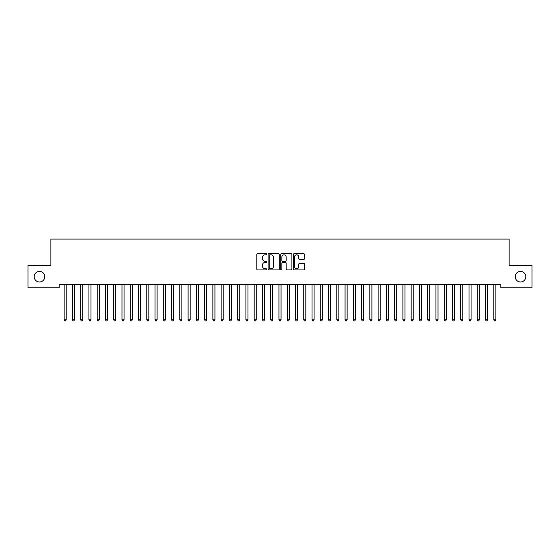 <?xml version="1.0" encoding="UTF-8"?>
<svg xmlns="http://www.w3.org/2000/svg" width="560" height="560" viewBox="0 0 560 560"><rect width="100%" height="100%" fill="white"/><g stroke="black" fill="none" stroke-linecap="round" stroke-linejoin="round"><path stroke-width="0.84" d="M266.784 254.275A0.567 0.567 0 0 0 266.21 253.708L257.593 253.708A0.812 0.812 0 0 0 256.788 254.513L256.788 269.115A0.812 0.812 0 0 0 257.593 269.927L266.21 269.927A0.567 0.567 0 0 0 266.784 269.36A0.567 0.567 0 0 0 266.21 268.786L265.097 268.786A2.597 2.597 0 0 1 262.5 266.196L262.5 264.978A2.597 2.597 0 0 1 265.097 262.381L266.21 262.381A0.567 0.567 0 0 0 266.784 261.814A0.567 0.567 0 0 0 266.21 261.247L265.097 261.247A2.597 2.597 0 0 1 262.5 258.65L262.5 257.432A2.597 2.597 0 0 1 265.097 254.842L266.21 254.842A0.567 0.567 0 0 0 266.784 254.275M515.228 276.689A5.285 5.285 0 0 0 520.513 281.974A5.285 5.285 0 0 0 525.805 276.689A5.285 5.285 0 0 0 520.513 271.397A5.285 5.285 0 0 0 515.228 276.689M34.195 276.689A5.285 5.285 0 0 0 39.487 281.974A5.285 5.285 0 0 0 44.772 276.689A5.285 5.285 0 0 0 39.487 271.397A5.285 5.285 0 0 0 34.195 276.689M303.702 259.42A0.812 0.812 0 0 0 304.514 258.608L304.514 254.513A0.812 0.812 0 0 0 303.702 253.708L294.133 253.708A0.812 0.812 0 0 0 293.321 254.513L293.321 269.115A0.812 0.812 0 0 0 294.133 269.927L303.702 269.927A0.812 0.812 0 0 0 304.514 269.115L304.514 264.166A0.812 0.812 0 0 0 303.702 263.354L299.607 263.354A0.812 0.812 0 0 0 298.795 264.166L298.795 266.623A2.17 2.17 0 0 1 296.625 268.786A2.17 2.17 0 0 1 294.455 266.623L294.455 257.012A2.17 2.17 0 0 1 296.625 254.842A2.17 2.17 0 0 1 298.795 257.012L298.795 258.608A0.812 0.812 0 0 0 299.607 259.42L303.702 259.42M500.85 284.536L59.15 284.536L59.15 287.84L28 287.84L28 265.531L50.89 265.531L50.89 239.092L509.11 239.092L509.11 265.531L532 265.531L532 287.84L500.85 287.84L500.85 284.536M279.293 254.513A0.812 0.812 0 0 0 278.481 253.708L268.912 253.708A0.812 0.812 0 0 0 268.1 254.513L268.1 269.115A0.812 0.812 0 0 0 268.912 269.927L278.481 269.927A0.812 0.812 0 0 0 279.293 269.115L279.293 254.513M281.519 253.708L291.088 253.708A0.812 0.812 0 0 1 291.9 254.513L291.9 269.115A0.812 0.812 0 0 1 291.088 269.927L286.993 269.927A0.812 0.812 0 0 1 286.181 269.115L286.181 263.193A0.812 0.812 0 0 0 285.376 262.381L282.653 262.381A0.812 0.812 0 0 0 281.848 263.193L281.848 269.36A0.567 0.567 0 0 1 281.274 269.927A0.567 0.567 0 0 1 280.707 269.36L280.707 254.513A0.812 0.812 0 0 1 281.519 253.708M269.801 254.842A0.567 0.567 0 0 0 269.234 255.409L269.234 268.219A0.567 0.567 0 0 0 269.801 268.786L270.977 268.786A2.597 2.597 0 0 0 273.574 266.196L273.574 257.432A2.597 2.597 0 0 0 270.977 254.842L269.801 254.842M286.181 257.047A2.17 2.17 0 0 0 284.011 254.884A2.17 2.17 0 0 0 281.848 257.047L281.848 260.435A0.812 0.812 0 0 0 282.653 261.247L285.376 261.247A0.812 0.812 0 0 0 286.181 260.435L286.181 257.047M64.085 284.655A0.826 0.826 -179.6 0 1 64.148 284.963A0.826 0.826 179.6 0 0 64.085 284.655L64.036 284.536M66.325 284.536L66.276 284.655A0.826 0.826 179.6 0 0 66.213 284.963L66.213 319.83L64.148 319.83L64.148 284.963M66.213 319.83L65.59 320.908L64.764 320.908L64.148 319.83M72.352 284.655A0.826 0.826 -179.6 0 1 72.408 284.963A0.826 0.826 179.6 0 0 72.352 284.655L72.303 284.536M80.612 284.655A0.826 0.826 -179.6 0 1 80.675 284.963A0.826 0.826 179.6 0 0 80.612 284.655L80.563 284.536M74.585 284.536L74.536 284.655A0.826 0.826 179.6 0 0 74.473 284.963L74.473 319.83L72.408 319.83L72.408 284.963M74.473 319.83L73.857 320.908L73.031 320.908L72.408 319.83M82.845 284.536L82.796 284.655A0.826 0.826 179.6 0 0 82.74 284.963L82.74 319.83L80.675 319.83L80.675 284.963M82.74 319.83L82.117 320.908L81.291 320.908L80.675 319.83M88.872 284.655A0.826 0.826 -179.6 0 1 88.935 284.963A0.826 0.826 179.6 0 0 88.872 284.655L88.823 284.536M97.139 284.655A0.826 0.826 -179.6 0 1 97.195 284.963A0.826 0.826 179.6 0 0 97.139 284.655L97.09 284.536M91.112 284.536L91.063 284.655A0.826 0.826 179.6 0 0 91 284.963L91 319.83L88.935 319.83L88.935 284.963M91 319.83L90.377 320.908L89.551 320.908L88.935 319.83M99.372 284.536L99.323 284.655A0.826 0.826 179.6 0 0 99.26 284.963L99.26 319.83L97.195 319.83L97.195 284.963M99.26 319.83L98.644 320.908L97.818 320.908L97.195 319.83M105.399 284.655A0.826 0.826 -179.6 0 1 105.462 284.963A0.826 0.826 179.6 0 0 105.399 284.655L105.35 284.536M107.632 284.536L107.583 284.655A0.826 0.826 179.6 0 0 107.527 284.963L107.527 319.83L105.462 319.83L105.462 284.963M107.527 319.83L106.904 320.908L106.078 320.908L105.462 319.83M113.659 284.655A0.826 0.826 -179.6 0 1 113.722 284.963A0.826 0.826 179.6 0 0 113.659 284.655L113.61 284.536M115.892 284.536L115.85 284.655A0.826 0.826 179.6 0 0 115.787 284.963L115.787 319.83L113.722 319.83L113.722 284.963M115.787 319.83L115.164 320.908L114.338 320.908L113.722 319.83M121.926 284.655A0.826 0.826 -179.6 0 1 121.982 284.963A0.826 0.826 179.6 0 0 121.926 284.655L121.877 284.536M124.159 284.536L124.11 284.655A0.826 0.826 179.6 0 0 124.047 284.963L124.047 319.83L121.982 319.83L121.982 284.963M124.047 319.83L123.431 320.908L122.605 320.908L121.982 319.83M130.186 284.655A0.826 0.826 -179.6 0 1 130.249 284.963A0.826 0.826 179.6 0 0 130.186 284.655L130.137 284.536M132.419 284.536L132.37 284.655A0.826 0.826 179.6 0 0 132.314 284.963L132.314 319.83L130.249 319.83L130.249 284.963M132.314 319.83L131.691 320.908L130.865 320.908L130.249 319.83M138.446 284.655A0.826 0.826 -179.6 0 1 138.509 284.963A0.826 0.826 179.6 0 0 138.446 284.655L138.397 284.536M140.679 284.536L140.637 284.655A0.826 0.826 179.6 0 0 140.574 284.963L140.574 319.83L138.509 319.83L138.509 284.963M140.574 319.83L139.951 320.908L139.125 320.908L138.509 319.83M146.713 284.655A0.826 0.826 -179.6 0 1 146.769 284.963A0.826 0.826 179.6 0 0 146.713 284.655L146.664 284.536M148.946 284.536L148.897 284.655A0.826 0.826 179.6 0 0 148.834 284.963L148.834 319.83L146.769 319.83L146.769 284.963M148.834 319.83L148.218 320.908L147.392 320.908L146.769 319.83M154.973 284.655A0.826 0.826 -179.6 0 1 155.036 284.963A0.826 0.826 179.6 0 0 154.973 284.655L154.924 284.536M157.206 284.536L157.157 284.655A0.826 0.826 179.6 0 0 157.101 284.963L157.101 319.83L155.036 319.83L155.036 284.963M157.101 319.83L156.478 320.908L155.652 320.908L155.036 319.83M163.233 284.655A0.826 0.826 -179.6 0 1 163.296 284.963A0.826 0.826 179.6 0 0 163.233 284.655L163.184 284.536M165.466 284.536L165.417 284.655A0.826 0.826 179.6 0 0 165.361 284.963L165.361 319.83L163.296 319.83L163.296 284.963M165.361 319.83L164.738 320.908L163.912 320.908L163.296 319.83M171.5 284.655A0.826 0.826 -179.6 0 1 171.556 284.963A0.826 0.826 179.6 0 0 171.5 284.655L171.451 284.536M173.733 284.536L173.684 284.655A0.826 0.826 179.6 0 0 173.621 284.963L173.621 319.83L171.556 319.83L171.556 284.963M173.621 319.83L173.005 320.908L172.179 320.908L171.556 319.83M179.76 284.655A0.826 0.826 -179.6 0 1 179.823 284.963A0.826 0.826 179.6 0 0 179.76 284.655L179.711 284.536M181.993 284.536L181.944 284.655A0.826 0.826 179.6 0 0 181.888 284.963L181.888 319.83L179.823 319.83L179.823 284.963M181.888 319.83L181.265 320.908L180.439 320.908L179.823 319.83M188.02 284.655A0.826 0.826 -179.6 0 1 188.083 284.963A0.826 0.826 179.6 0 0 188.02 284.655L187.971 284.536M190.253 284.536L190.204 284.655A0.826 0.826 179.6 0 0 190.148 284.963L190.148 319.83L188.083 319.83L188.083 284.963M190.148 319.83L189.525 320.908L188.699 320.908L188.083 319.83M196.287 284.655A0.826 0.826 -179.6 0 1 196.343 284.963A0.826 0.826 179.6 0 0 196.287 284.655L196.238 284.536M198.52 284.536L198.471 284.655A0.826 0.826 179.6 0 0 198.408 284.963L198.408 319.83L196.343 319.83L196.343 284.963M198.408 319.83L197.792 320.908L196.966 320.908L196.343 319.83M204.547 284.655A0.826 0.826 -179.6 0 1 204.61 284.963A0.826 0.826 179.6 0 0 204.547 284.655L204.498 284.536M206.78 284.536L206.731 284.655A0.826 0.826 179.6 0 0 206.675 284.963L206.675 319.83L204.61 319.83L204.61 284.963M206.675 319.83L206.052 320.908L205.226 320.908L204.61 319.83M212.807 284.655A0.826 0.826 -179.6 0 1 212.87 284.963A0.826 0.826 179.6 0 0 212.807 284.655L212.758 284.536M215.04 284.536L214.991 284.655A0.826 0.826 179.6 0 0 214.935 284.963L214.935 319.83L212.87 319.83L212.87 284.963M214.935 319.83L214.312 320.908L213.486 320.908L212.87 319.83M221.074 284.655A0.826 0.826 -179.6 0 1 221.13 284.963A0.826 0.826 179.6 0 0 221.074 284.655L221.025 284.536M223.307 284.536L223.258 284.655A0.826 0.826 179.6 0 0 223.195 284.963L223.195 319.83L221.13 319.83L221.13 284.963M223.195 319.83L222.579 320.908L221.753 320.908L221.13 319.83M229.334 284.655A0.826 0.826 -179.6 0 1 229.39 284.963A0.826 0.826 179.6 0 0 229.334 284.655L229.285 284.536M231.567 284.536L231.518 284.655A0.826 0.826 179.6 0 0 231.462 284.963L231.462 319.83L229.39 319.83L229.39 284.963M231.462 319.83L230.839 320.908L230.013 320.908L229.39 319.83M237.594 284.655A0.826 0.826 -179.6 0 1 237.657 284.963A0.826 0.826 179.6 0 0 237.594 284.655L237.545 284.536M239.827 284.536L239.778 284.655A0.826 0.826 179.6 0 0 239.722 284.963L239.722 319.83L237.657 319.83L237.657 284.963M239.722 319.83L239.099 320.908L238.273 320.908L237.657 319.83M245.861 284.655A0.826 0.826 -179.6 0 1 245.917 284.963A0.826 0.826 179.6 0 0 245.861 284.655L245.812 284.536M248.094 284.536L248.045 284.655A0.826 0.826 179.6 0 0 247.982 284.963L247.982 319.83L245.917 319.83L245.917 284.963M247.982 319.83L247.366 320.908L246.54 320.908L245.917 319.83M254.121 284.655A0.826 0.826 -179.6 0 1 254.177 284.963A0.826 0.826 179.6 0 0 254.121 284.655L254.072 284.536M262.381 284.655A0.826 0.826 -179.6 0 1 262.444 284.963A0.826 0.826 179.6 0 0 262.381 284.655L262.332 284.536M270.648 284.655A0.826 0.826 -179.6 0 1 270.704 284.963A0.826 0.826 179.6 0 0 270.648 284.655L270.599 284.536M278.908 284.655A0.826 0.826 -179.6 0 1 278.964 284.963A0.826 0.826 179.6 0 0 278.908 284.655L278.859 284.536M287.168 284.655A0.826 0.826 -179.6 0 1 287.231 284.963A0.826 0.826 179.6 0 0 287.168 284.655L287.119 284.536M295.435 284.655A0.826 0.826 -179.6 0 1 295.491 284.963A0.826 0.826 179.6 0 0 295.435 284.655L295.386 284.536M303.695 284.655A0.826 0.826 -179.6 0 1 303.751 284.963A0.826 0.826 179.6 0 0 303.695 284.655L303.646 284.536M311.955 284.655A0.826 0.826 -179.6 0 1 312.018 284.963A0.826 0.826 179.6 0 0 311.955 284.655L311.906 284.536M320.222 284.655A0.826 0.826 -179.6 0 1 320.278 284.963A0.826 0.826 179.6 0 0 320.222 284.655L320.173 284.536M328.482 284.655A0.826 0.826 -179.6 0 1 328.538 284.963A0.826 0.826 179.6 0 0 328.482 284.655L328.433 284.536M336.742 284.655A0.826 0.826 -179.6 0 1 336.805 284.963A0.826 0.826 179.6 0 0 336.742 284.655L336.693 284.536M345.009 284.655A0.826 0.826 -179.6 0 1 345.065 284.963A0.826 0.826 179.6 0 0 345.009 284.655L344.96 284.536M353.269 284.655A0.826 0.826 -179.6 0 1 353.325 284.963A0.826 0.826 179.6 0 0 353.269 284.655L353.22 284.536M361.529 284.655A0.826 0.826 -179.6 0 1 361.592 284.963A0.826 0.826 179.6 0 0 361.529 284.655L361.48 284.536M369.796 284.655A0.826 0.826 -179.6 0 1 369.852 284.963A0.826 0.826 179.6 0 0 369.796 284.655L369.747 284.536M378.056 284.655A0.826 0.826 -179.6 0 1 378.112 284.963A0.826 0.826 179.6 0 0 378.056 284.655L378.007 284.536M386.316 284.655A0.826 0.826 -179.6 0 1 386.379 284.963A0.826 0.826 179.6 0 0 386.316 284.655L386.267 284.536M394.583 284.655A0.826 0.826 -179.6 0 1 394.639 284.963A0.826 0.826 179.6 0 0 394.583 284.655L394.534 284.536M402.843 284.655A0.826 0.826 -179.6 0 1 402.899 284.963A0.826 0.826 179.6 0 0 402.843 284.655L402.794 284.536M411.103 284.655A0.826 0.826 -179.6 0 1 411.166 284.963A0.826 0.826 179.6 0 0 411.103 284.655L411.054 284.536M419.363 284.655A0.826 0.826 -179.6 0 1 419.426 284.963A0.826 0.826 179.6 0 0 419.363 284.655L419.321 284.536M427.63 284.655A0.826 0.826 -179.6 0 1 427.686 284.963A0.826 0.826 179.6 0 0 427.63 284.655L427.581 284.536M435.89 284.655A0.826 0.826 -179.6 0 1 435.953 284.963A0.826 0.826 179.6 0 0 435.89 284.655L435.841 284.536M444.15 284.655A0.826 0.826 -179.6 0 1 444.213 284.963A0.826 0.826 179.6 0 0 444.15 284.655L444.108 284.536M452.417 284.655A0.826 0.826 -179.6 0 1 452.473 284.963A0.826 0.826 179.6 0 0 452.417 284.655L452.368 284.536M460.677 284.655A0.826 0.826 -179.6 0 1 460.74 284.963A0.826 0.826 179.6 0 0 460.677 284.655L460.628 284.536M256.354 284.536L256.305 284.655A0.826 0.826 179.6 0 0 256.249 284.963L256.249 319.83L254.177 319.83L254.177 284.963M256.249 319.83L255.626 320.908L254.8 320.908L254.177 319.83M264.614 284.536L264.565 284.655A0.826 0.826 179.6 0 0 264.509 284.963L264.509 319.83L262.444 319.83L262.444 284.963M264.509 319.83L263.886 320.908L263.06 320.908L262.444 319.83M272.881 284.536L272.832 284.655A0.826 0.826 179.6 0 0 272.769 284.963L272.769 319.83L270.704 319.83L270.704 284.963M272.769 319.83L272.153 320.908L271.327 320.908L270.704 319.83M281.141 284.536L281.092 284.655A0.826 0.826 179.6 0 0 281.036 284.963L281.036 319.83L278.964 319.83L278.964 284.963M281.036 319.83L280.413 320.908L279.587 320.908L278.964 319.83M289.401 284.536L289.352 284.655A0.826 0.826 179.6 0 0 289.296 284.963L289.296 319.83L287.231 319.83L287.231 284.963M289.296 319.83L288.673 320.908L287.847 320.908L287.231 319.83M297.668 284.536L297.619 284.655A0.826 0.826 179.6 0 0 297.556 284.963L297.556 319.83L295.491 319.83L295.491 284.963M297.556 319.83L296.94 320.908L296.114 320.908L295.491 319.83M305.928 284.536L305.879 284.655A0.826 0.826 179.6 0 0 305.823 284.963L305.823 319.83L303.751 319.83L303.751 284.963M305.823 319.83L305.2 320.908L304.374 320.908L303.751 319.83M314.188 284.536L314.139 284.655A0.826 0.826 179.6 0 0 314.083 284.963L314.083 319.83L312.018 319.83L312.018 284.963M314.083 319.83L313.46 320.908L312.634 320.908L312.018 319.83M322.455 284.536L322.406 284.655A0.826 0.826 179.6 0 0 322.343 284.963L322.343 319.83L320.278 319.83L320.278 284.963M322.343 319.83L321.727 320.908L320.901 320.908L320.278 319.83M330.715 284.536L330.666 284.655A0.826 0.826 179.6 0 0 330.61 284.963L330.61 319.83L328.538 319.83L328.538 284.963M330.61 319.83L329.987 320.908L329.161 320.908L328.538 319.83M338.975 284.536L338.926 284.655A0.826 0.826 179.6 0 0 338.87 284.963L338.87 319.83L336.805 319.83L336.805 284.963M338.87 319.83L338.247 320.908L337.421 320.908L336.805 319.83M347.242 284.536L347.193 284.655A0.826 0.826 179.6 0 0 347.13 284.963L347.13 319.83L345.065 319.83L345.065 284.963M347.13 319.83L346.514 320.908L345.688 320.908L345.065 319.83M355.502 284.536L355.453 284.655A0.826 0.826 179.6 0 0 355.39 284.963L355.39 319.83L353.325 319.83L353.325 284.963M355.39 319.83L354.774 320.908L353.948 320.908L353.325 319.83M363.762 284.536L363.713 284.655A0.826 0.826 179.6 0 0 363.657 284.963L363.657 319.83L361.592 319.83L361.592 284.963M363.657 319.83L363.034 320.908L362.208 320.908L361.592 319.83M372.029 284.536L371.98 284.655A0.826 0.826 179.6 0 0 371.917 284.963L371.917 319.83L369.852 319.83L369.852 284.963M371.917 319.83L371.301 320.908L370.475 320.908L369.852 319.83M380.289 284.536L380.24 284.655A0.826 0.826 179.6 0 0 380.177 284.963L380.177 319.83L378.112 319.83L378.112 284.963M380.177 319.83L379.561 320.908L378.735 320.908L378.112 319.83M388.549 284.536L388.5 284.655A0.826 0.826 179.6 0 0 388.444 284.963L388.444 319.83L386.379 319.83L386.379 284.963M388.444 319.83L387.821 320.908L386.995 320.908L386.379 319.83M396.816 284.536L396.767 284.655A0.826 0.826 179.6 0 0 396.704 284.963L396.704 319.83L394.639 319.83L394.639 284.963M396.704 319.83L396.088 320.908L395.262 320.908L394.639 319.83M405.076 284.536L405.027 284.655A0.826 0.826 179.6 0 0 404.964 284.963L404.964 319.83L402.899 319.83L402.899 284.963M404.964 319.83L404.348 320.908L403.522 320.908L402.899 319.83M413.336 284.536L413.287 284.655A0.826 0.826 179.6 0 0 413.231 284.963L413.231 319.83L411.166 319.83L411.166 284.963M413.231 319.83L412.608 320.908L411.782 320.908L411.166 319.83M421.603 284.536L421.554 284.655A0.826 0.826 179.6 0 0 421.491 284.963L421.491 319.83L419.426 319.83L419.426 284.963M421.491 319.83L420.875 320.908L420.049 320.908L419.426 319.83M429.863 284.536L429.814 284.655A0.826 0.826 179.6 0 0 429.751 284.963L429.751 319.83L427.686 319.83L427.686 284.963M429.751 319.83L429.135 320.908L428.309 320.908L427.686 319.83M438.123 284.536L438.074 284.655A0.826 0.826 179.6 0 0 438.018 284.963L438.018 319.83L435.953 319.83L435.953 284.963M438.018 319.83L437.395 320.908L436.569 320.908L435.953 319.83M446.39 284.536L446.341 284.655A0.826 0.826 179.6 0 0 446.278 284.963L446.278 319.83L444.213 319.83L444.213 284.963M446.278 319.83L445.662 320.908L444.836 320.908L444.213 319.83M454.65 284.536L454.601 284.655A0.826 0.826 179.6 0 0 454.538 284.963L454.538 319.83L452.473 319.83L452.473 284.963M454.538 319.83L453.922 320.908L453.096 320.908L452.473 319.83M462.91 284.536L462.861 284.655A0.826 0.826 179.6 0 0 462.805 284.963L462.805 319.83L460.74 319.83L460.74 284.963M462.805 319.83L462.182 320.908L461.356 320.908L460.74 319.83M468.937 284.655A0.826 0.826 -179.6 0 1 469 284.963A0.826 0.826 179.6 0 0 468.937 284.655L468.888 284.536M471.177 284.536L471.128 284.655A0.826 0.826 179.6 0 0 471.065 284.963L471.065 319.83L469 319.83L469 284.963M471.065 319.83L470.449 320.908L469.623 320.908L469 319.83M477.204 284.655A0.826 0.826 -179.6 0 1 477.26 284.963A0.826 0.826 179.6 0 0 477.204 284.655L477.155 284.536M479.437 284.536L479.388 284.655A0.826 0.826 179.6 0 0 479.325 284.963L479.325 319.83L477.26 319.83L477.26 284.963M479.325 319.83L478.709 320.908L477.883 320.908L477.26 319.83M485.464 284.655A0.826 0.826 -179.6 0 1 485.527 284.963A0.826 0.826 179.6 0 0 485.464 284.655L485.415 284.536M487.697 284.536L487.648 284.655A0.826 0.826 179.6 0 0 487.592 284.963L487.592 319.83L485.527 319.83L485.527 284.963M487.592 319.83L486.969 320.908L486.143 320.908L485.527 319.83M493.724 284.655A0.826 0.826 -179.6 0 1 493.787 284.963A0.826 0.826 179.6 0 0 493.724 284.655L493.675 284.536M495.964 284.536L495.915 284.655A0.826 0.826 179.6 0 0 495.852 284.963L495.852 319.83L493.787 319.83L493.787 284.963M495.852 319.83L495.236 320.908L494.41 320.908L493.787 319.83"/></g></svg>
